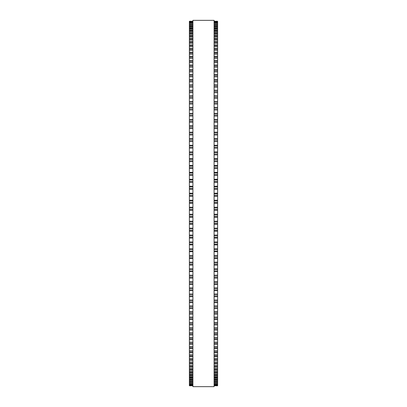 <?xml version="1.0" encoding="UTF-8"?>
<svg xmlns="http://www.w3.org/2000/svg" width="407" height="407" viewBox="0 0 407 407"><rect width="100%" height="100%" fill="white"/><g stroke="black" fill="none" stroke-linecap="round" stroke-linejoin="round"><path stroke-width="0.61" d="M192.908 21.266L189.382 21.266L192.908 21.266L189.382 21.266L189.382 251.684L192.908 251.663M214.092 21.266L217.618 21.266L214.092 21.266L217.618 21.266L217.618 251.684L214.092 251.663M189.382 210.261L192.908 210.261L189.382 210.251M217.618 210.261L214.092 210.261L217.618 210.251M217.618 193.244L214.092 193.244L217.618 193.157M189.382 193.244L192.908 193.244L189.382 193.157M214.092 186.269L217.618 186.182M192.908 186.269L189.382 186.182M217.618 179.314L214.092 179.314L217.618 179.243M189.382 179.314L192.908 179.314L189.382 179.243M217.618 172.395L214.092 172.395L217.618 172.339M189.382 172.395L192.908 172.395L189.382 172.339M217.618 165.517L214.092 165.517L217.618 165.486M189.382 165.517L192.908 165.517L189.382 165.486M214.092 158.72L217.618 158.689M192.908 158.72L189.382 158.689M192.908 21.51L189.382 21.51L192.908 21.505M214.092 21.51L217.618 21.51L214.092 21.505M192.908 22.019L189.382 22.019L192.908 22.014M214.092 22.019L217.618 22.019L214.092 22.014M189.382 22.802L192.908 22.802L189.382 22.792M217.618 22.802L214.092 22.802L217.618 22.792M217.618 23.83L214.092 23.85M189.382 23.84L192.908 23.85M189.382 25.168L192.908 25.168L189.382 25.148M217.618 25.168L214.092 25.168L217.618 25.148M189.382 26.745L192.908 26.745L189.382 26.725M217.618 26.745L214.092 26.745L217.618 26.725M192.908 28.592L189.382 28.592L192.908 28.561M214.092 28.592L217.618 28.592L214.092 28.561M192.908 30.693L189.382 30.693L192.908 30.657M214.092 30.693L217.618 30.693L214.092 30.657M192.908 33.053L189.382 33.053L192.908 33.008M214.092 33.053L217.618 33.053L214.092 33.008M192.908 35.668L189.382 35.668L192.908 35.607M214.092 35.668L217.618 35.668L214.092 35.607M192.908 38.533L189.382 38.533L192.908 38.462M214.092 38.533L217.618 38.533L214.092 38.462M192.908 41.641L189.382 41.641L192.908 41.555M214.092 41.641L217.618 41.641L214.092 41.555M192.908 44.989L189.382 44.989L192.908 44.892M214.092 44.989L217.618 44.989L214.092 44.892M189.382 84.921L192.908 84.753M217.618 84.921L214.092 84.753M189.382 90.308L192.908 90.156M217.618 90.308L214.092 90.156M189.382 95.859L192.908 95.726M217.618 95.859L214.092 95.726M189.382 101.572L192.908 101.455M217.618 101.572L214.092 101.455M189.382 107.438L192.908 107.336M217.618 107.438L214.092 107.336M189.382 113.446L192.908 113.355M217.618 113.446L214.092 113.355M189.382 119.587L192.908 119.51M217.618 119.587L214.092 119.51M189.382 125.849L192.908 125.788M217.618 125.849L214.092 125.788M189.382 132.234L192.908 132.178M217.618 132.234L214.092 132.178M189.382 138.721L192.908 138.68M217.618 138.721L214.092 138.68M189.382 145.304L192.908 145.268M217.618 145.304L214.092 145.268M192.908 151.974L189.382 151.974L192.908 151.948M214.092 151.974L217.618 151.974L214.092 151.948M214.092 251.684L217.618 251.684L217.618 258.374M192.908 251.684L189.382 251.684L189.382 258.374M214.092 258.399L217.618 258.399L217.618 264.998M192.908 258.399L189.382 258.399L189.382 264.998M214.092 265.038L217.618 265.038L217.618 271.535M192.908 265.038L189.382 265.038L189.382 271.535M214.092 271.581L217.618 271.581L217.618 277.971M192.908 271.581L189.382 271.581L189.382 277.971M214.092 278.027L217.618 278.027L217.618 284.295M192.908 278.027L189.382 278.027L189.382 284.295M214.092 284.366L217.618 284.366L217.618 360.353L214.092 360.251M192.908 284.366L189.382 284.366L189.382 360.353L192.908 360.251M214.092 360.353L217.618 360.353L217.618 363.807L214.092 363.716M192.908 360.353L189.382 360.353L189.382 363.807L192.908 363.716M214.092 363.807L217.618 363.807L217.618 367.022L214.092 366.946M192.908 363.807L189.382 363.807L189.382 367.022L192.908 366.946M214.092 367.022L217.618 367.022L217.618 369.994L214.092 369.932M192.908 367.022L189.382 367.022L189.382 369.994L192.908 369.932M214.092 369.994L217.618 369.994L217.618 372.726L214.092 372.67M192.908 369.994L189.382 369.994L189.382 372.726L192.908 372.67M214.092 372.726L217.618 372.726L217.618 375.203L214.092 375.157M192.908 372.726L189.382 372.726L189.382 375.203L192.908 375.157M214.092 375.203L217.618 375.203L217.618 377.426L214.092 377.391M192.908 375.203L189.382 375.203L189.382 377.426L192.908 377.391M214.092 377.426L217.618 377.426L217.618 379.39L214.092 379.365M192.908 377.426L189.382 377.426L189.382 379.39L192.908 379.365M214.092 379.39L217.618 379.39L217.618 381.094L214.092 381.079M192.908 379.39L189.382 379.39L189.382 381.094L192.908 381.079M214.092 381.094L217.618 381.094L217.618 383.72L214.092 383.709M192.908 381.094L189.382 381.094L189.382 383.72L192.908 383.709M192.908 383.72L189.382 383.72L189.382 384.63L192.908 384.625M214.092 383.72L217.618 383.72L217.618 384.63L214.092 384.625M192.908 384.63L189.382 384.63L189.382 385.755L192.908 385.75L189.382 385.755M214.092 384.63L217.618 384.63L217.618 385.755L214.092 385.75L217.618 385.755M192.908 203.5L192.908 386.65L214.092 386.65L214.092 20.35L192.908 20.35L192.908 203.5M217.618 76.842L214.092 76.842L217.618 76.842M192.908 76.842L189.382 76.842L192.908 76.842M217.618 58.369L214.092 58.369L217.618 58.369M192.908 58.369L189.382 58.369L192.908 58.369M217.618 21.296L214.092 21.296M192.908 21.296L189.382 21.296M217.618 21.596L214.092 21.596M192.908 21.596L189.382 21.596M217.618 22.166L214.092 22.166M192.908 22.166L189.382 22.166M217.618 23.011L214.092 23.011M192.908 23.011L189.382 23.011M217.618 24.115L214.092 24.115M192.908 24.115L189.382 24.115M217.618 24.964L214.092 24.964M192.908 24.964L189.382 24.964M217.618 25.493L214.092 25.493M192.908 25.493L189.382 25.493M217.618 26.358L214.092 26.358M192.908 26.358L189.382 26.358M217.618 27.132L214.092 27.132M192.908 27.132L189.382 27.132M217.618 28.022L214.092 28.022M192.908 28.022L189.382 28.022M217.618 29.034L214.092 29.034M192.908 29.034L189.382 29.034M217.618 29.94L214.092 29.94M192.908 29.94L189.382 29.94M217.618 31.191L214.092 31.191M192.908 31.191L189.382 31.191M217.618 32.122L214.092 32.122M192.908 32.122L189.382 32.122M217.618 33.608L214.092 33.608M192.908 33.608L189.382 33.608M217.618 34.554L214.092 34.554M192.908 34.554L189.382 34.554M217.618 36.279L214.092 36.279M192.908 36.279L189.382 36.279M217.618 37.241L214.092 37.241M192.908 37.241L189.382 37.241M217.618 39.199L214.092 39.199M192.908 39.199L189.382 39.199M217.618 40.171L214.092 40.171M192.908 40.171L189.382 40.171M217.618 42.359L214.092 42.359M192.908 42.359L189.382 42.359M217.618 43.346L214.092 43.346M192.908 43.346L189.382 43.346M217.618 45.757L214.092 45.757M192.908 45.757L189.382 45.757M217.618 46.759L214.092 46.759M192.908 46.759L189.382 46.759M217.618 48.57L214.092 48.57M192.908 48.57L189.382 48.57M217.618 49.395L214.092 49.395M192.908 49.395L189.382 49.395M217.618 50.402L214.092 50.402M192.908 50.402L189.382 50.402M217.618 52.386L214.092 52.386M192.908 52.386L189.382 52.386M217.618 53.261L214.092 53.261M192.908 53.261L189.382 53.261M217.618 54.279L214.092 54.279M192.908 54.279L189.382 54.279M217.618 56.425L214.092 56.425M192.908 56.425L189.382 56.425M217.618 57.346L214.092 57.346M192.908 57.346L189.382 57.346M217.618 60.684L214.092 60.684M192.908 60.684L189.382 60.684M217.618 61.65L214.092 61.65M192.908 61.65L189.382 61.65M217.618 62.683L214.092 62.683M192.908 62.683L189.382 62.683M217.618 65.151L214.092 65.151M192.908 65.151L189.382 65.151M217.618 66.168L214.092 66.168M192.908 66.168L189.382 66.168M217.618 67.201L214.092 67.201M192.908 67.201L189.382 67.201M217.618 69.826L214.092 69.826M192.908 69.826L189.382 69.826M217.618 70.884L214.092 70.884M192.908 70.884L189.382 70.884M217.618 71.922L214.092 71.922M192.908 71.922L189.382 71.922M217.618 74.7L214.092 74.7M192.908 74.7L189.382 74.7M217.618 75.804L214.092 75.804M192.908 75.804L189.382 75.804M217.618 79.767L214.092 79.767M192.908 79.767L189.382 79.767M217.618 80.907L214.092 80.907M192.908 80.907L189.382 80.907M217.618 81.944L214.092 81.944M192.908 81.944L189.382 81.944M217.618 85.012L214.092 85.012M192.908 85.012L189.382 85.012M217.618 86.198L214.092 86.198M192.908 86.198L189.382 86.198M217.618 87.23L214.092 87.23M192.908 87.23L189.382 87.23M217.618 90.44L214.092 90.44M192.908 90.44L189.382 90.44M217.618 91.661L214.092 91.661M192.908 91.661L189.382 91.661M217.618 92.689L214.092 92.689M192.908 92.689L189.382 92.689M217.618 96.032L214.092 96.032M192.908 96.032L189.382 96.032M217.618 97.288L214.092 97.288M192.908 97.288L189.382 97.288M217.618 98.311L214.092 98.311M192.908 98.311L189.382 98.311M217.618 101.786L214.092 101.786M192.908 101.786L189.382 101.786M217.618 103.073L214.092 103.073M192.908 103.073L189.382 103.073M217.618 104.09L214.092 104.09M192.908 104.09L189.382 104.09M217.618 107.687L214.092 107.687M192.908 107.687L189.382 107.687M217.618 109.01L214.092 109.01M192.908 109.01L189.382 109.01M217.618 110.022L214.092 110.022M192.908 110.022L189.382 110.022M217.618 113.731L214.092 113.731M192.908 113.731L189.382 113.731M217.618 115.084L214.092 115.084M192.908 115.084L189.382 115.084M217.618 116.087L214.092 116.087M192.908 116.087L189.382 116.087M217.618 119.912L214.092 119.912M192.908 119.912L189.382 119.912M217.618 121.296L214.092 121.296M192.908 121.296L189.382 121.296M217.618 122.283L214.092 122.283M192.908 122.283L189.382 122.283M217.618 126.216L214.092 126.216M192.908 126.216L189.382 126.216M217.618 127.625L214.092 127.625M192.908 127.625L189.382 127.625M217.618 128.602L214.092 128.602M192.908 128.602L189.382 128.602M217.618 132.636L214.092 132.636M192.908 132.636L189.382 132.636M217.618 134.066L214.092 134.066M192.908 134.066L189.382 134.066M217.618 135.027L214.092 135.027M192.908 135.027L189.382 135.027M217.618 139.158L214.092 139.158M192.908 139.158L189.382 139.158M217.618 140.613L214.092 140.613M192.908 140.613L189.382 140.613M217.618 141.56L214.092 141.56M192.908 141.56L189.382 141.56M217.618 145.777L214.092 145.777M192.908 145.777L189.382 145.777M217.618 147.253L214.092 147.253M192.908 147.253L189.382 147.253M217.618 148.179L214.092 148.179M192.908 148.179L189.382 148.179M217.618 152.483L214.092 152.483M192.908 152.483L189.382 152.483M217.618 153.973L214.092 153.973M192.908 153.973L189.382 153.973M217.618 154.884L214.092 154.884M192.908 154.884L189.382 154.884M217.618 159.264L214.092 159.264M192.908 159.264L189.382 159.264M217.618 160.77L214.092 160.77M192.908 160.77L189.382 160.77M217.618 161.66L214.092 161.66M192.908 161.66L189.382 161.66M217.618 166.107L214.092 166.107M192.908 166.107L189.382 166.107M217.618 167.628L214.092 167.628M192.908 167.628L189.382 167.628M217.618 168.498L214.092 168.498M192.908 168.498L189.382 168.498M217.618 173.011L214.092 173.011M192.908 173.011L189.382 173.011M217.618 174.542L214.092 174.542M192.908 174.542L189.382 174.542M217.618 175.386L214.092 175.386M192.908 175.386L189.382 175.386M217.618 179.96L214.092 179.96M192.908 179.96L189.382 179.96M217.618 181.497L214.092 181.497M192.908 181.497L189.382 181.497M217.618 182.321L214.092 182.321M192.908 182.321L189.382 182.321M217.618 186.94L214.092 186.94M192.908 186.94L189.382 186.94M217.618 188.487L214.092 188.487M192.908 188.487L189.382 188.487M217.618 189.286L214.092 189.286M192.908 189.286L189.382 189.286M217.618 193.946L214.092 193.946M192.908 193.946L189.382 193.946M217.618 195.497L214.092 195.497M192.908 195.497L189.382 195.497M217.618 196.271L214.092 196.271M192.908 196.271L189.382 196.271M217.618 200.239L214.092 200.239M192.908 200.239L189.382 200.239M217.618 200.966L214.092 200.966M192.908 200.966L189.382 200.966M217.618 202.518L214.092 202.518M192.908 202.518L189.382 202.518M217.618 203.266L214.092 203.266M192.908 203.266L189.382 203.266M217.618 207.234L214.092 207.234M192.908 207.234L189.382 207.234M217.618 207.992L214.092 207.992M192.908 207.992L189.382 207.992M217.618 209.544L214.092 209.544M192.908 209.544L189.382 209.544M217.618 214.224L214.092 214.224M192.908 214.224L189.382 214.224M217.618 215.013L214.092 215.013M192.908 215.013L189.382 215.013M217.618 216.56L214.092 216.56M192.908 216.56L189.382 216.56M217.618 217.246L214.092 217.246L217.618 217.246M192.908 217.246L189.382 217.246L192.908 217.246M217.618 221.199L214.092 221.199M192.908 221.199L189.382 221.199M217.618 222.013L214.092 222.013M192.908 222.013L189.382 222.013M217.618 223.555L214.092 223.555M192.908 223.555L189.382 223.555M217.618 224.211L214.092 224.211L217.618 224.216M192.908 224.211L189.382 224.211L192.908 224.216M217.618 228.149L214.092 228.149M192.908 228.149L189.382 228.149M217.618 228.983L214.092 228.983M192.908 228.983L189.382 228.983M217.618 230.52L214.092 230.52M192.908 230.52L189.382 230.52M217.618 231.145L214.092 231.145L217.618 231.151M192.908 231.145L189.382 231.145L192.908 231.151M217.618 235.063L214.092 235.063M192.908 235.063L189.382 235.063M217.618 235.923L214.092 235.923M192.908 235.923L189.382 235.923M217.618 237.449L214.092 237.449M192.908 237.449L189.382 237.449M217.618 238.039L214.092 238.039L217.618 238.049M192.908 238.039L189.382 238.039L192.908 238.049M217.618 241.931L214.092 241.931M192.908 241.931L189.382 241.931M217.618 242.806L214.092 242.806M192.908 242.806L189.382 242.806M217.618 244.322L214.092 244.322M192.908 244.322L189.382 244.322M217.618 244.882L214.092 244.882L217.618 244.897M192.908 244.882L189.382 244.882L192.908 244.897M217.618 248.738L214.092 248.738M192.908 248.738L189.382 248.738M217.618 249.639L214.092 249.639M192.908 249.639L189.382 249.639M217.618 251.139L214.092 251.139M192.908 251.139L189.382 251.139M217.618 255.479L214.092 255.479M192.908 255.479L189.382 255.479M217.618 256.4L214.092 256.4M192.908 256.4L189.382 256.4M217.618 257.88L214.092 257.88M192.908 257.88L189.382 257.88M217.618 262.144L214.092 262.144M192.908 262.144L189.382 262.144M217.618 263.08L214.092 263.08M192.908 263.08L189.382 263.08M217.618 264.545L214.092 264.545M192.908 264.545L189.382 264.545M217.618 268.722L214.092 268.722M192.908 268.722L189.382 268.722M217.618 269.673L214.092 269.673M192.908 269.673L189.382 269.673M217.618 271.118L214.092 271.118M192.908 271.118L189.382 271.118M217.618 275.198L214.092 275.198M192.908 275.198L189.382 275.198M217.618 276.17L214.092 276.17M192.908 276.17L189.382 276.17M217.618 277.589L214.092 277.589M192.908 277.589L189.382 277.589M217.618 281.573L214.092 281.573M192.908 281.573L189.382 281.573M217.618 282.555L214.092 282.555M192.908 282.555L189.382 282.555M217.618 283.954L214.092 283.954M192.908 283.954L189.382 283.954M217.618 287.83L214.092 287.83M192.908 287.83L189.382 287.83M217.618 288.828L214.092 288.828M192.908 288.828L189.382 288.828M217.618 290.196L214.092 290.196M192.908 290.196L189.382 290.196M217.618 293.966L214.092 293.966M192.908 293.966L189.382 293.966M217.618 294.968L214.092 294.968M192.908 294.968L189.382 294.968M217.618 296.306L214.092 296.306M192.908 296.306L189.382 296.306M217.618 299.964L214.092 299.964M192.908 299.964L189.382 299.964M217.618 300.977L214.092 300.977M192.908 300.977L189.382 300.977M217.618 302.284L214.092 302.284M192.908 302.284L189.382 302.284M217.618 305.815L214.092 305.815M192.908 305.815L189.382 305.815M217.618 306.837L214.092 306.837M192.908 306.837L189.382 306.837M217.618 308.114L214.092 308.114M192.908 308.114L189.382 308.114M217.618 311.518L214.092 311.518M192.908 311.518L189.382 311.518M217.618 312.545L214.092 312.545M192.908 312.545L189.382 312.545M217.618 313.787L214.092 313.787M192.908 313.787L189.382 313.787M217.618 317.063L214.092 317.063M192.908 317.063L189.382 317.063M217.618 318.091L214.092 318.091M192.908 318.091L189.382 318.091M217.618 319.297L214.092 319.297M192.908 319.297L189.382 319.297M217.618 322.436L214.092 322.436M192.908 322.436L189.382 322.436M217.618 323.468L214.092 323.468M192.908 323.468L189.382 323.468M217.618 324.633L214.092 324.633M192.908 324.633L189.382 324.633M217.618 327.63L214.092 327.63M192.908 327.63L189.382 327.63M217.618 328.668L214.092 328.668M192.908 328.668L189.382 328.668M217.618 329.792L214.092 329.792M192.908 329.792L189.382 329.792M217.618 332.641L214.092 332.641M192.908 332.641L189.382 332.641M217.618 333.679L214.092 333.679M192.908 333.679L189.382 333.679M217.618 334.763L214.092 334.763M192.908 334.763L189.382 334.763M217.618 337.464L214.092 337.464M192.908 337.464L189.382 337.464M217.618 338.497L214.092 338.497M192.908 338.497L189.382 338.497M217.618 339.535L214.092 339.535M192.908 339.535L189.382 339.535M217.618 342.084L214.092 342.084M192.908 342.084L189.382 342.084M217.618 343.116L214.092 343.116M192.908 343.116L189.382 343.116M217.618 344.108L214.092 344.108M192.908 344.108L189.382 344.108M217.618 346.499L214.092 346.499M192.908 346.499L189.382 346.499M217.618 347.527L214.092 347.527M192.908 347.527L189.382 347.527M217.618 348.473L214.092 348.473M192.908 348.473L189.382 348.473M217.618 350.702L214.092 350.702M192.908 350.702L189.382 350.702M217.618 351.724L214.092 351.724M192.908 351.724L189.382 351.724M217.618 352.625L214.092 352.625M192.908 352.625L189.382 352.625M217.618 354.69L214.092 354.69M192.908 354.69L189.382 354.69M217.618 355.703L214.092 355.703M192.908 355.703L189.382 355.703M217.618 356.547L214.092 356.547M192.908 356.547L189.382 356.547M217.618 358.45L214.092 358.45M192.908 358.45L189.382 358.45M217.618 359.452L214.092 359.452M192.908 359.452L189.382 359.452M217.618 361.976L214.092 361.976M192.908 361.976L189.382 361.976M217.618 362.973L214.092 362.973M192.908 362.973L189.382 362.973M217.618 365.272L214.092 365.272M192.908 365.272L189.382 365.272M217.618 366.254L214.092 366.254M192.908 366.254L189.382 366.254M217.618 368.325L214.092 368.325M192.908 368.325L189.382 368.325M217.618 369.291L214.092 369.291M192.908 369.291L189.382 369.291M217.618 371.133L214.092 371.133M192.908 371.133L189.382 371.133M217.618 372.084L214.092 372.084M192.908 372.084L189.382 372.084M217.618 373.692L214.092 373.692M192.908 373.692L189.382 373.692M217.618 374.628L214.092 374.628M192.908 374.628L189.382 374.628M217.618 376.002L214.092 376.002M192.908 376.002L189.382 376.002M217.618 376.918L214.092 376.918M192.908 376.918L189.382 376.918M217.618 378.052L214.092 378.052M192.908 378.052L189.382 378.052M217.618 378.953L214.092 378.953M192.908 378.953L189.382 378.953M217.618 379.843L214.092 379.843M192.908 379.843L189.382 379.843M217.618 380.723L214.092 380.723M192.908 380.723L189.382 380.723M217.618 381.374L214.092 381.374M192.908 381.374L189.382 381.374M217.618 382.229L214.092 382.229M192.908 382.229L189.382 382.229M217.618 382.524L214.092 382.524L217.618 382.539M192.908 382.524L189.382 382.524L192.908 382.539M217.618 382.636L214.092 382.636M192.908 382.636L189.382 382.636M217.618 383.47L214.092 383.47M192.908 383.47L189.382 383.47M217.618 384.447L214.092 384.447M192.908 384.447L189.382 384.447M217.618 385.149L214.092 385.149M192.908 385.149L189.382 385.149M217.618 385.271L214.092 385.271L217.618 385.271M192.908 385.271L189.382 385.271L192.908 385.271M217.618 385.587L214.092 385.587M192.908 385.587L189.382 385.587M217.618 385.648L214.092 385.648L217.618 385.648M192.908 385.648L189.382 385.648L192.908 385.648M217.618 48.458L214.092 48.458M192.908 48.458L189.382 48.458M217.618 52.259L214.092 52.259M192.908 52.259L189.382 52.259M217.618 56.283L214.092 56.283M192.908 56.283L189.382 56.283M217.618 60.521L214.092 60.521M192.908 60.521L189.382 60.521M217.618 64.972L214.092 64.972M192.908 64.972L189.382 64.972M217.618 69.628L214.092 69.628M192.908 69.628L189.382 69.628M217.618 74.481L214.092 74.481M192.908 74.481L189.382 74.481M217.618 79.528L214.092 79.528M192.908 79.528L189.382 79.528M217.618 158.699L214.092 158.699M192.908 158.699L189.382 158.699M217.618 186.264L214.092 186.264M192.908 186.264L189.382 186.264M217.618 290.583L214.092 290.583M192.908 290.583L189.382 290.583M217.618 296.672L214.092 296.672M192.908 296.672L189.382 296.672M217.618 302.625L214.092 302.625M192.908 302.625L189.382 302.625M217.618 308.43L214.092 308.43M192.908 308.43L189.382 308.43M217.618 314.077L214.092 314.077M192.908 314.077L189.382 314.077M217.618 319.566L214.092 319.566M192.908 319.566L189.382 319.566M217.618 324.883L214.092 324.883M192.908 324.883L189.382 324.883M217.618 330.021L214.092 330.021M192.908 330.021L189.382 330.021M217.618 334.971L214.092 334.971M192.908 334.971L189.382 334.971M217.618 339.723L214.092 339.723M192.908 339.723L189.382 339.723M217.618 344.281L214.092 344.281M192.908 344.281L189.382 344.281M217.618 348.626L214.092 348.626M192.908 348.626L189.382 348.626M217.618 352.757L214.092 352.757M192.908 352.757L189.382 352.757M217.618 356.669L214.092 356.669M192.908 356.669L189.382 356.669"/></g></svg>
